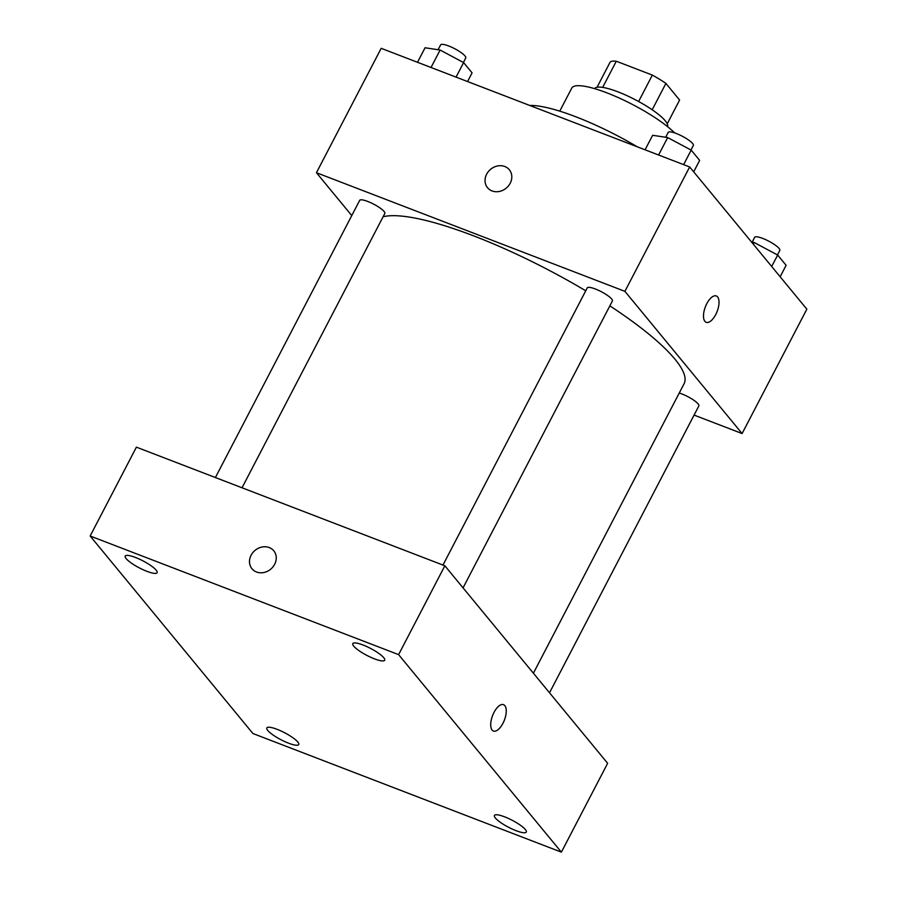 <?xml version="1.0" encoding="UTF-8"?>
<svg xmlns="http://www.w3.org/2000/svg" width="897" height="897" viewBox="0 0 897 897"><rect width="100%" height="100%" fill="white"/><g stroke="black" fill="none" stroke-linecap="round" stroke-linejoin="round"><path stroke-width="1.35" d="M602.672 87.401L616.295 61.231A39.748 8.723 -152.5 0 0 610.207 61.983L597.054 87.256M616.295 61.231L652.354 75.101A39.748 8.723 -152.5 0 1 665.899 83.41L679.601 100.038L667.233 123.786M652.175 109.77L665.899 83.41M594.633 88.657A41.071 9.004 27.5 0 1 626.577 95.474A41.071 9.004 27.5 0 1 665.305 120.848A41.071 9.004 27.5 0 1 667.48 126.578M638.619 101.507L652.354 75.101M559.762 111.15L571.759 88.108A61.601 13.511 27.5 0 1 615.869 96.54A61.601 13.511 27.5 0 1 674.679 132.924M529.757 105.454A97.538 21.393 27.5 0 1 637.296 146.816M351.77 215.583L316.439 172.717L381.191 48.326L689.658 166.954L806.852 309.162L742.099 433.554L694.076 415.087M316.439 172.717L624.906 291.346L689.658 166.954M624.906 291.346L742.099 433.554M716.322 295.965A14.117 6.324 -69 0 1 715.728 314.567A14.117 6.324 -69 0 1 706.186 322.315A14.117 6.324 -69 0 1 705.356 306.875A14.117 6.324 -69 0 1 716.322 295.965A14.117 6.324 -69 0 1 715.728 314.567A14.117 6.324 -69 0 1 706.186 322.315M533.39 673.21L684.086 383.725A174.534 38.279 -152.5 0 0 609.859 305.855M585.752 290.796A174.534 38.279 -152.5 0 0 383.086 216.782M242.022 487.777L384.824 213.452A14.173 3.106 -152.5 0 0 373.69 204.157A14.173 3.106 -152.5 0 0 359.686 200.367L215.403 477.54M463.054 587.86L612.393 300.977A14.173 3.106 -152.5 0 0 601.259 291.682A14.173 3.106 -152.5 0 0 587.255 287.892L442.972 565.054M549.525 692.787L698.864 405.904A14.173 3.106 -152.5 0 0 692.876 399.602A14.173 3.106 -152.5 0 0 679.253 393.021M487.531 187.697A14.117 12.233 140.5 0 1 488.383 171.551A14.117 12.233 140.5 0 1 504.787 166.506A14.117 12.233 140.5 0 1 509.317 169.735A14.117 12.233 140.5 0 1 506.211 188.157A14.117 12.233 140.5 0 1 487.531 187.697A14.117 12.233 140.5 0 1 488.383 171.54A14.117 12.233 140.5 0 1 504.787 166.506A14.117 12.233 140.5 0 1 509.317 169.746M444.856 565.783L607.639 763.302L561.376 852.15L252.92 733.522L90.149 536.002L398.604 654.631L444.856 565.783L136.4 447.155L90.149 536.002M251.979 568.754A14.117 12.233 140.5 0 1 252.842 552.608A14.117 12.233 140.5 0 1 269.235 547.562A14.117 12.233 140.5 0 1 273.764 550.803A14.117 12.233 140.5 0 1 270.659 569.214A14.117 12.233 140.5 0 1 251.979 568.754A14.117 12.233 140.5 0 1 252.831 552.608A14.117 12.233 140.5 0 1 269.235 547.562A14.117 12.233 140.5 0 1 273.764 550.803M398.604 654.631L561.376 852.15M492.128 730.068A14.117 6.324 -69 0 1 493.26 713.967A14.117 6.324 -69 0 1 503.565 704.672A14.117 6.324 -69 0 1 504.394 720.123A14.117 6.324 -69 0 1 493.428 731.021A14.117 6.324 -69 0 1 492.128 730.068M126.152 558.618A17.985 3.947 -152.5 0 0 146.873 571.311A17.985 3.947 -152.5 0 0 157.121 572.701A17.985 3.947 -152.5 0 0 142.993 560.894A17.985 3.947 -152.5 0 0 125.21 556.084A17.985 3.947 -152.5 0 0 126.152 558.618M267.777 730.461A17.985 3.947 -152.5 0 0 288.486 743.153A17.985 3.947 -152.5 0 0 298.735 744.544A17.985 3.947 -152.5 0 0 284.607 732.737A17.985 3.947 -152.5 0 0 266.824 727.927A17.985 3.947 -152.5 0 0 267.777 730.461M495.346 817.986A17.985 3.947 -152.5 0 0 516.067 830.678A17.985 3.947 -152.5 0 0 526.315 832.068A17.985 3.947 -152.5 0 0 512.176 820.262A17.985 3.947 -152.5 0 0 494.404 815.451A17.985 3.947 -152.5 0 0 495.346 817.986M353.732 646.143A17.985 3.947 -152.5 0 0 374.441 658.835A17.985 3.947 -152.5 0 0 384.701 660.226A17.985 3.947 -152.5 0 0 370.562 648.419A17.985 3.947 -152.5 0 0 352.79 643.609A17.985 3.947 -152.5 0 0 353.732 646.143M503.553 704.672A14.117 6.324 -69 0 1 504.383 720.112A14.117 6.324 -69 0 1 493.417 731.021M417.497 62.285L425.066 47.765L440.113 50.041L463.614 62.588L472.08 72.859L467.561 81.537M431.031 67.488L440.113 50.041M456.057 77.12L463.614 62.588M463.413 62.487L465.756 57.969A14.173 3.106 -152.5 0 0 454.633 48.673A14.173 3.106 -152.5 0 0 440.629 44.884L438.095 49.739M751.585 242.1L754.153 242.493L777.665 255.04L786.12 265.299L780.155 276.758M753.289 244.163L754.153 242.493M771.689 266.499L777.665 255.04M777.452 254.927L779.807 250.409A14.173 3.106 -152.5 0 0 768.673 241.114A14.173 3.106 -152.5 0 0 754.669 237.324L752.135 242.19M645.078 149.81L652.635 135.29L667.682 137.566L691.195 150.113L699.649 160.372L693.684 171.843M658.6 155.013L667.682 137.566M683.637 164.633L691.195 150.113M690.982 150.001L693.336 145.493A14.173 3.106 -152.5 0 0 682.202 136.187A14.173 3.106 -152.5 0 0 668.198 132.408L665.675 137.263"/></g></svg>
